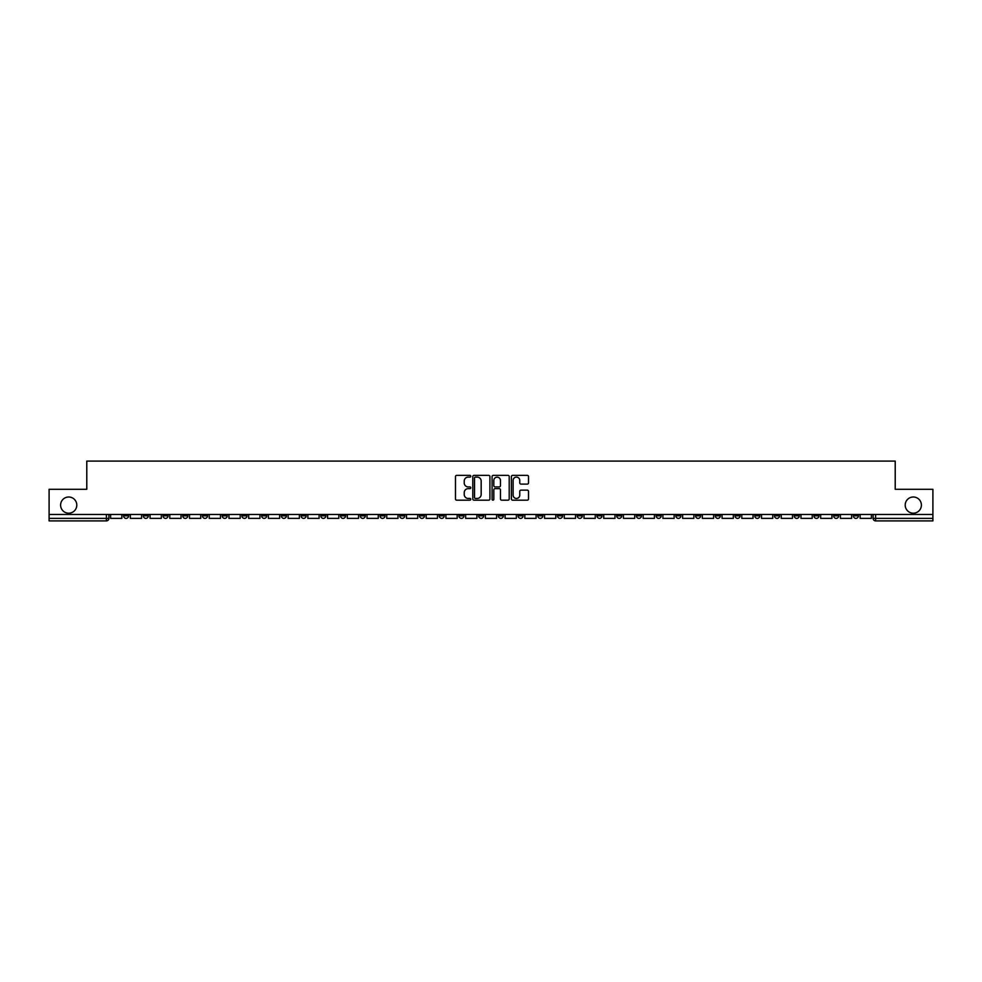 <?xml version="1.0" encoding="UTF-8"?>
<svg xmlns="http://www.w3.org/2000/svg" width="982" height="982" viewBox="0 0 982 982"><rect width="100%" height="100%" fill="white"/><g stroke="black" fill="none" stroke-linecap="round" stroke-linejoin="round"><path stroke-width="1.47" d="M470.771 476.233A0.872 0.872 0 0 0 469.899 475.362L456.716 475.362A1.24 1.24 0 0 0 455.476 476.601L455.476 498.942A1.24 1.24 0 0 0 456.716 500.182L469.899 500.182A0.872 0.872 0 0 0 470.771 499.322A0.872 0.872 0 0 0 469.899 498.451L468.193 498.451A3.977 3.977 0 0 1 464.228 494.474L464.228 492.62A3.977 3.977 0 0 1 468.193 488.643L469.899 488.643A0.872 0.872 0 0 0 470.771 487.772A0.872 0.872 0 0 0 469.899 486.912L468.193 486.912A3.977 3.977 0 0 1 464.228 482.935L464.228 481.07A3.977 3.977 0 0 1 468.193 477.105L469.899 477.105A0.872 0.872 0 0 0 470.771 476.233M905.208 505.092A8.089 8.089 0 0 0 913.297 513.193A8.089 8.089 0 0 0 921.398 505.092A8.089 8.089 0 0 0 913.297 497.002A8.089 8.089 0 0 0 905.208 505.092M60.602 505.092A8.089 8.089 0 0 0 68.703 513.193A8.089 8.089 0 0 0 76.792 505.092A8.089 8.089 0 0 0 68.703 497.002A8.089 8.089 0 0 0 60.602 505.092M774.479 514.458L774.479 515.845L779.536 515.845A2.529 2.529 0 0 1 777.008 518.373A2.529 2.529 0 0 1 774.479 515.845L774.479 514.458M656.123 514.458L656.123 515.845L661.181 515.845A2.529 2.529 0 0 1 658.652 518.373A2.529 2.529 0 0 1 656.123 515.845L656.123 514.458M636.397 514.458L636.397 515.845L641.467 515.845A2.529 2.529 0 0 1 638.938 518.373A2.529 2.529 0 0 1 636.397 515.845L636.397 514.458M518.054 514.458L518.054 515.845L523.111 515.845A2.529 2.529 0 0 1 520.583 518.373A2.529 2.529 0 0 1 518.054 515.845L518.054 514.458M498.328 514.458L498.328 515.845L503.385 515.845A2.529 2.529 0 0 1 500.857 518.373A2.529 2.529 0 0 1 498.328 515.845L498.328 514.458M478.615 514.458L478.615 515.845L483.672 515.845A2.529 2.529 0 0 1 481.143 518.373A2.529 2.529 0 0 1 478.615 515.845L478.615 514.458M439.163 514.458L439.163 515.845L444.22 515.845A2.529 2.529 0 0 1 441.691 518.373A2.529 2.529 0 0 1 439.163 515.845L439.163 514.458M399.711 515.845L399.711 514.458L399.711 515.845A2.529 2.529 0 0 0 402.239 518.373A2.529 2.529 0 0 1 399.711 515.845L404.768 515.845A2.529 2.529 0 0 1 402.239 518.373A2.529 2.529 0 0 0 404.768 515.845L404.768 514.458L404.768 515.845M379.985 515.845L379.985 514.458L379.985 515.845A2.529 2.529 0 0 0 382.514 518.373A2.529 2.529 0 0 1 379.985 515.845L385.042 515.845A2.529 2.529 0 0 1 382.514 518.373M360.259 515.845L360.259 514.458L360.259 515.845A2.529 2.529 0 0 0 362.788 518.373A2.529 2.529 0 0 1 360.259 515.845L365.316 515.845A2.529 2.529 0 0 1 362.788 518.373A2.529 2.529 0 0 0 365.316 515.845L365.316 514.458L365.316 515.845M340.533 514.458L340.533 515.845L345.603 515.845A2.529 2.529 0 0 1 343.062 518.373A2.529 2.529 0 0 1 340.533 515.845L340.533 514.458M320.819 514.458L320.819 515.845L325.877 515.845A2.529 2.529 0 0 1 323.348 518.373A2.529 2.529 0 0 1 320.819 515.845L320.819 514.458M301.093 514.458L301.093 515.845L306.151 515.845A2.529 2.529 0 0 1 303.622 518.373A2.529 2.529 0 0 1 301.093 515.845L301.093 514.458M281.368 515.845L281.368 514.458L281.368 515.845A2.529 2.529 0 0 0 283.896 518.373A2.529 2.529 0 0 1 281.368 515.845L286.425 515.845A2.529 2.529 0 0 1 283.896 518.373M241.916 515.845L241.916 514.458L241.916 515.845A2.529 2.529 0 0 0 244.444 518.373A2.529 2.529 0 0 1 241.916 515.845L246.973 515.845A2.529 2.529 0 0 1 244.444 518.373A2.529 2.529 0 0 0 246.973 515.845L246.973 514.458L246.973 515.845M222.19 515.845L222.19 514.458L222.19 515.845A2.529 2.529 0 0 0 224.718 518.373A2.529 2.529 0 0 1 222.19 515.845L227.247 515.845A2.529 2.529 0 0 1 224.718 518.373A2.529 2.529 0 0 0 227.247 515.845L227.247 514.458L227.247 515.845M202.464 515.845L202.464 514.458L202.464 515.845A2.529 2.529 0 0 0 204.993 518.373A2.529 2.529 0 0 1 202.464 515.845L207.521 515.845A2.529 2.529 0 0 1 204.993 518.373A2.529 2.529 0 0 0 207.521 515.845L207.521 514.458L207.521 515.845M182.75 515.845L182.75 514.458L182.75 515.845A2.529 2.529 0 0 0 185.279 518.373A2.529 2.529 0 0 1 182.75 515.845L187.808 515.845A2.529 2.529 0 0 1 185.279 518.373M163.024 515.845L163.024 514.458L163.024 515.845A2.529 2.529 0 0 0 165.553 518.373A2.529 2.529 0 0 1 163.024 515.845L168.082 515.845A2.529 2.529 0 0 1 165.553 518.373A2.529 2.529 0 0 0 168.082 515.845L168.082 514.458L168.082 515.845M143.298 515.845L143.298 514.458L143.298 515.845A2.529 2.529 0 0 0 145.827 518.373A2.529 2.529 0 0 1 143.298 515.845L148.356 515.845A2.529 2.529 0 0 1 145.827 518.373A2.529 2.529 0 0 0 148.356 515.845L148.356 514.458L148.356 515.845M527.273 484.114A1.24 1.24 0 0 0 528.512 482.874L528.512 476.601A1.24 1.24 0 0 0 527.273 475.362L512.629 475.362A1.24 1.24 0 0 0 511.389 476.601L511.389 498.942A1.24 1.24 0 0 0 512.629 500.182L527.273 500.182A1.24 1.24 0 0 0 528.512 498.942L528.512 491.381A1.24 1.24 0 0 0 527.273 490.128L521 490.128A1.24 1.24 0 0 0 519.76 491.381L519.76 495.124A3.314 3.314 0 0 1 516.446 498.451A3.314 3.314 0 0 1 513.12 495.124L513.12 480.419A3.314 3.314 0 0 1 516.446 477.105A3.314 3.314 0 0 1 519.76 480.419L519.76 482.874A1.24 1.24 0 0 0 521 484.114L527.273 484.114M49.1 514.458L49.1 489.294L86.784 489.294L86.784 461.098L895.216 461.098L895.216 489.294L932.9 489.294L932.9 514.458L49.1 514.458L49.1 518.373L108.904 518.373L108.904 514.458L108.904 518.373A2.529 2.529 0 0 1 106.375 520.902L49.1 520.902L49.1 518.373M489.92 476.601A1.24 1.24 0 0 0 488.668 475.362L474.024 475.362A1.24 1.24 0 0 0 472.784 476.601L472.784 498.942A1.24 1.24 0 0 0 474.024 500.182L488.668 500.182A1.24 1.24 0 0 0 489.92 498.942L489.92 476.601M493.332 475.362L507.976 475.362A1.24 1.24 0 0 1 509.216 476.601L509.216 498.942A1.24 1.24 0 0 1 507.976 500.182L501.704 500.182A1.24 1.24 0 0 1 500.464 498.942L500.464 489.883A1.24 1.24 0 0 0 499.224 488.643L495.063 488.643A1.24 1.24 0 0 0 493.823 489.883L493.823 499.322A0.872 0.872 0 0 1 492.952 500.182A0.872 0.872 0 0 1 492.08 499.322L492.08 476.601A1.24 1.24 0 0 1 493.332 475.362M873.096 514.458L873.096 518.373L932.9 518.373L932.9 520.902L875.625 520.902A2.529 2.529 0 0 1 873.096 518.373M932.9 514.458L932.9 518.373M858.428 514.458L858.428 515.845A2.529 2.529 0 0 1 855.899 518.373A2.529 2.529 0 0 1 853.37 515.845A2.529 2.529 0 0 0 855.899 518.373M853.37 514.458L853.37 515.845L858.428 515.845M838.702 514.458L838.702 515.845A2.529 2.529 0 0 1 836.173 518.373A2.529 2.529 0 0 1 833.644 515.845L838.702 515.845A2.529 2.529 0 0 1 836.173 518.373M833.644 514.458L833.644 515.845M818.976 514.458L818.976 515.845A2.529 2.529 0 0 1 816.447 518.373A2.529 2.529 0 0 1 813.918 515.845A2.529 2.529 0 0 0 816.447 518.373M813.918 514.458L813.918 515.845L818.976 515.845M799.25 514.458L799.25 515.845A2.529 2.529 0 0 1 796.721 518.373A2.529 2.529 0 0 1 794.192 515.845L799.25 515.845M794.192 514.458L794.192 515.845M779.536 514.458L779.536 515.845A2.529 2.529 0 0 1 777.008 518.373M759.81 514.458L759.81 515.845A2.529 2.529 0 0 1 757.282 518.373A2.529 2.529 0 0 1 754.753 515.845L759.81 515.845M754.753 514.458L754.753 515.845M740.084 514.458L740.084 515.845A2.529 2.529 0 0 1 737.556 518.373A2.529 2.529 0 0 1 735.027 515.845L740.084 515.845M735.027 514.458L735.027 515.845M720.358 514.458L720.358 515.845A2.529 2.529 0 0 1 717.83 518.373A2.529 2.529 0 0 1 715.301 515.845A2.529 2.529 0 0 0 717.83 518.373M715.301 514.458L715.301 515.845L720.358 515.845M700.632 514.458L700.632 515.845A2.529 2.529 0 0 1 698.104 518.373A2.529 2.529 0 0 1 695.575 515.845L700.632 515.845M695.575 514.458L695.575 515.845M680.907 514.458L680.907 515.845A2.529 2.529 0 0 1 678.378 518.373A2.529 2.529 0 0 1 675.849 515.845L680.907 515.845M675.849 514.458L675.849 515.845M661.181 514.458L661.181 515.845M641.467 514.458L641.467 515.845L641.467 514.458M621.741 514.458L621.741 515.845A2.529 2.529 0 0 1 619.212 518.373A2.529 2.529 0 0 1 616.684 515.845L621.741 515.845M616.684 514.458L616.684 515.845M602.015 514.458L602.015 515.845A2.529 2.529 0 0 1 599.486 518.373A2.529 2.529 0 0 1 596.958 515.845L602.015 515.845M596.958 514.458L596.958 515.845M582.289 514.458L582.289 515.845A2.529 2.529 0 0 1 579.761 518.373A2.529 2.529 0 0 1 577.232 515.845L582.289 515.845M577.232 514.458L577.232 515.845M562.563 514.458L562.563 515.845A2.529 2.529 0 0 1 560.035 518.373A2.529 2.529 0 0 1 557.506 515.845L562.563 515.845M557.506 514.458L557.506 515.845M542.837 514.458L542.837 515.845A2.529 2.529 0 0 1 540.309 518.373A2.529 2.529 0 0 1 537.78 515.845L542.837 515.845M537.78 514.458L537.78 515.845M523.111 514.458L523.111 515.845A2.529 2.529 0 0 1 520.583 518.373M503.385 514.458L503.385 515.845M483.672 515.845L483.672 514.458L483.672 515.845A2.529 2.529 0 0 1 481.143 518.373M463.946 514.458L463.946 515.845A2.529 2.529 0 0 1 461.417 518.373A2.529 2.529 0 0 1 458.889 515.845A2.529 2.529 0 0 0 461.417 518.373A2.529 2.529 0 0 0 463.946 515.845L458.889 515.845L458.889 514.458M444.22 515.845L444.22 514.458L444.22 515.845A2.529 2.529 0 0 1 441.691 518.373M424.494 514.458L424.494 515.845A2.529 2.529 0 0 1 421.965 518.373A2.529 2.529 0 0 1 419.437 515.845A2.529 2.529 0 0 0 421.965 518.373M419.437 514.458L419.437 515.845L424.494 515.845M385.042 514.458L385.042 515.845L385.042 514.458M345.603 515.845L345.603 514.458L345.603 515.845A2.529 2.529 0 0 1 343.062 518.373M325.877 515.845L325.877 514.458L325.877 515.845A2.529 2.529 0 0 1 323.348 518.373M306.151 515.845L306.151 514.458L306.151 515.845A2.529 2.529 0 0 1 303.622 518.373M286.425 514.458L286.425 515.845L286.425 514.458M266.699 515.845L266.699 514.458L266.699 515.845A2.529 2.529 0 0 1 264.17 518.373A2.529 2.529 0 0 1 261.642 515.845L266.699 515.845A2.529 2.529 0 0 1 264.17 518.373M261.642 514.458L261.642 515.845M187.808 514.458L187.808 515.845L187.808 514.458M128.63 514.458L128.63 515.845A2.529 2.529 0 0 1 126.101 518.373A2.529 2.529 0 0 1 123.572 515.845A2.529 2.529 0 0 0 126.101 518.373A2.529 2.529 0 0 0 128.63 515.845L128.63 514.458M123.572 514.458L123.572 515.845L128.63 515.845M106.375 514.458L106.375 520.902A2.529 2.529 0 0 0 108.904 518.373M475.398 477.105A0.872 0.872 0 0 0 474.527 477.976L474.527 497.579A0.872 0.872 0 0 0 475.398 498.451L477.191 498.451A3.977 3.977 0 0 0 481.168 494.474L481.168 481.07A3.977 3.977 0 0 0 477.191 477.105L475.398 477.105M500.464 480.48A3.314 3.314 0 0 0 497.137 477.166A3.314 3.314 0 0 0 493.823 480.48L493.823 485.66A1.24 1.24 0 0 0 495.063 486.912L499.224 486.912A1.24 1.24 0 0 0 500.464 485.66L500.464 480.48M121.866 514.458L121.866 518.373L110.61 518.373L110.61 514.458M141.592 514.458L141.592 518.373L130.336 518.373L130.336 514.458M161.318 514.458L161.318 518.373L150.062 518.373L150.062 514.458M181.032 514.458L181.032 518.373L169.788 518.373L169.788 514.458M200.758 514.458L200.758 518.373L189.514 518.373L189.514 514.458M220.484 514.458L220.484 518.373L209.227 518.373L209.227 514.458M240.209 514.458L240.209 518.373L228.953 518.373L228.953 514.458M259.935 514.458L259.935 518.373L248.679 518.373L248.679 514.458M279.661 514.458L279.661 518.373L268.405 518.373L268.405 514.458M299.387 514.458L299.387 518.373L288.131 518.373L288.131 514.458M319.113 514.458L319.113 518.373L307.857 518.373L307.857 514.458M338.827 514.458L338.827 518.373L327.583 518.373L327.583 514.458M358.553 514.458L358.553 518.373L347.309 518.373L347.309 514.458M378.279 514.458L378.279 518.373L367.023 518.373L367.023 514.458M398.005 514.458L398.005 518.373L386.748 518.373L386.748 514.458M417.731 514.458L417.731 518.373L406.474 518.373L406.474 514.458M437.456 514.458L437.456 518.373L426.2 518.373L426.2 514.458M457.182 514.458L457.182 518.373L445.926 518.373L445.926 514.458M476.908 514.458L476.908 518.373L465.652 518.373L465.652 514.458M496.622 514.458L496.622 518.373L485.378 518.373L485.378 514.458M516.348 514.458L516.348 518.373L505.092 518.373L505.092 514.458M536.074 514.458L536.074 518.373L524.818 518.373L524.818 514.458M555.8 514.458L555.8 518.373L544.544 518.373L544.544 514.458M575.526 514.458L575.526 518.373L564.269 518.373L564.269 514.458M595.252 514.458L595.252 518.373L583.995 518.373L583.995 514.458M614.977 514.458L614.977 518.373L603.721 518.373L603.721 514.458M634.691 514.458L634.691 518.373L623.447 518.373L623.447 514.458M654.417 514.458L654.417 518.373L643.173 518.373L643.173 514.458M674.143 514.458L674.143 518.373L662.887 518.373L662.887 514.458M693.869 514.458L693.869 518.373L682.613 518.373L682.613 514.458M713.595 514.458L713.595 518.373L702.339 518.373L702.339 514.458M733.321 514.458L733.321 518.373L722.065 518.373L722.065 514.458M753.047 514.458L753.047 518.373L741.791 518.373L741.791 514.458M772.773 514.458L772.773 518.373L761.516 518.373L761.516 514.458M792.486 514.458L792.486 518.373L781.242 518.373L781.242 514.458M812.212 514.458L812.212 518.373L800.968 518.373L800.968 514.458M831.938 514.458L831.938 518.373L820.682 518.373L820.682 514.458M851.664 514.458L851.664 518.373L840.408 518.373L840.408 514.458M871.39 514.458L871.39 518.373L860.134 518.373L860.134 514.458M875.625 514.458L875.625 520.902"/></g></svg>

